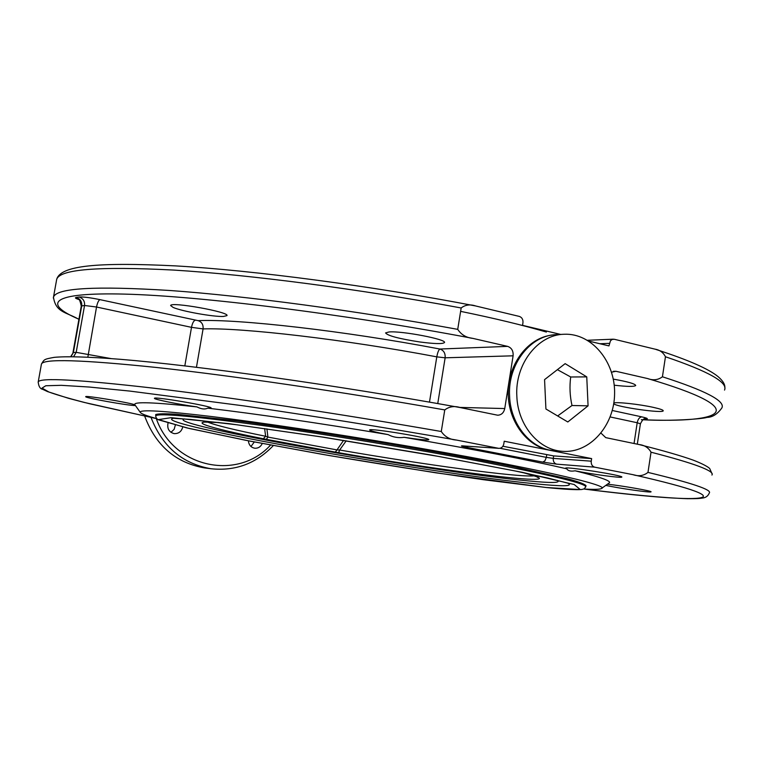 <?xml version="1.0" encoding="UTF-8"?>
<svg xmlns="http://www.w3.org/2000/svg" width="763" height="763" viewBox="0 0 763 763"><rect width="100%" height="100%" fill="white"/><g stroke="black" fill="none" stroke-linecap="round" stroke-linejoin="round"><path stroke-width="1.14" d="M534.195 475.835C518.449 477.581 423.646 464.638 339.64 450.017L338.658 452.697C455.454 473.203 585.459 488.749 523.313 472.659M346.221 440.823L339.64 450.017L336.979 449.912L335.329 452.097L338.658 452.697M343.569 440.404L336.979 449.912L267.918 437.085L266.335 439.335L335.329 452.097M266.926 428.863L267.918 437.085L265.648 436.264L263.283 438.744L266.335 439.335M264.608 428.539L265.648 436.264C234.26 429.912 214.861 425.153 207.45 421.987M173.153 307.432L170.645 305.562C170.378 301.404 229.882 312.067 226.954 315.624L223.502 316.445C213.554 316.969 181.651 311.266 173.153 307.432M196.921 406.898C179.133 404.476 153.22 399.249 154.46 398.305C153.821 396.226 213.669 406.526 211.074 408.033L207.736 408.148C204.875 409.559 201.27 409.149 196.921 406.898C154.136 402.273 133.42 401.529 134.784 404.648L134.822 404.743C127.211 402.206 84.836 395.234 85.733 396.665C84.064 397.752 129.166 405.802 135.385 405.544M583.819 488.997C593.519 489.588 599.327 489.465 601.263 488.635C612.66 485.84 527.681 466.451 402.006 445.125C332.802 433.336 261.022 422.597 212.295 416.617C163.473 410.799 139.448 409.369 140.239 412.316C140.926 413.708 146.439 415.816 156.797 418.649L89.605 403.751C71.922 399.307 58.379 395.406 48.994 392.068L42.041 388.09L45.78 385.754L61.307 385.325L89.281 387.041L129.72 391.066L243.683 405.868C312.725 415.921 383.684 427.328 456.551 440.07L498.468 448.291L462.817 445.897C460.165 445.783 461.329 446.231 466.298 447.242L542.76 462.101L556.637 464.152L594.692 467.156L632.994 474.672C759.09 503.322 699.127 503.666 583.79 489.016C629.79 494.71 664.382 497.934 687.558 498.706C698.193 498.725 699.537 498.468 702.408 498.058C705.746 497.734 708.035 496.064 709.275 493.041C712.337 489.884 691.907 483.008 647.978 472.402C643.629 475.807 638.631 476.57 632.994 474.672M388.109 434.605C376.111 432.335 369.95 430.799 369.616 429.979C369.13 427.747 431.648 438.048 428.739 439.726C427.089 440.327 418.897 439.526 404.171 437.323C398.381 438.153 393.031 437.247 388.109 434.605C317.627 422.893 257.503 414.071 207.736 408.148M566.747 468.816L565.583 468.167C565.135 466.222 624.535 475.635 621.778 477.085C621.816 478.296 591.363 474.176 575.083 470.8C570.858 471.572 568.082 470.914 566.747 468.816C527.767 459.774 473.575 449.273 404.171 437.323M601.263 488.635L608.903 483.141C612.651 481.424 601.378 477.304 575.083 470.8M607.415 484.209C621.454 485.611 652.88 491.124 651.011 491.849C651.22 492.936 618.154 488.186 605.803 485.373M389.073 331.953C401.996 330.76 447.395 339.506 444.428 342.577C442.635 344.103 434.395 343.894 419.679 341.948C398.973 338.734 387.604 335.72 385.573 332.916L389.073 331.953M642.971 419.764C672.365 421.424 704.449 418.715 706.834 417.39C712.356 417.371 717.373 414.214 721.884 407.919C725.479 401.071 705.661 390.694 662.427 376.779L665.46 356.76C663.276 352.496 659.795 349.959 655.026 349.158L614.339 339.277L612.193 339.44L610.476 340.746L608.969 345.906L588.893 341.128M560.7 334.423L522.541 325.343L522.951 322.73C523.189 319.487 521.978 317.389 519.326 316.416L475.683 305.973C470.094 304.113 465.258 304.79 461.167 307.975L457.724 329.358C355.758 310.57 245.552 295.891 170.139 290.512C94.793 285.782 55.899 288.032 53.467 297.265L53.324 298.047M613.28 379.106C627.806 381.691 635.283 383.827 635.722 385.515C634.253 386.774 627.081 386.669 614.205 385.201M613.814 403.074C615.903 401.681 639.508 404.237 653.529 407.413C660.109 408.892 663.343 410.027 663.228 410.809C663.161 413.632 616.323 406.927 613.71 403.751M250.96 446.489L254.317 441.949M262.291 443.465C260.746 446.775 258.285 448.367 254.89 448.253C251.017 447.538 248.852 445.058 248.395 440.814M170.96 432.316L174.136 429.359L175.337 425.077M182.738 426.927C181.613 431.381 178.876 433.622 174.536 433.642L173.878 433.556C168.938 431.972 166.992 428.472 168.032 423.084M155.795 415.272L155.681 414.662C157.664 413.67 164.741 413.536 176.911 414.261L236.587 420.785C277.618 426.193 324.256 433.174 376.512 441.729C427.48 450.237 475.559 458.992 513.795 466.679L569.484 479.25C580.128 482.302 585.65 484.524 586.07 485.917L585.803 486.136M662.427 376.779C658.116 380.031 653.176 380.623 647.587 378.553C753.243 409.683 725.651 423.417 641.33 419.669M601.034 433.165L605.755 437.638L639.194 444.571C644.497 445.134 648.445 447.671 651.03 452.201L647.978 472.402M205.743 468.072L204.589 467.929C175.757 462.874 155.786 445.621 144.684 416.14M456.551 440.07C449.941 439.631 444.848 436.779 441.281 431.505L444.762 409.922C449.264 406.488 454.5 405.716 460.471 407.614L497.676 415.215C501.425 415.024 503.78 412.802 504.753 408.558L459.326 407.404M611.535 372.191L615.932 371.276L647.587 378.553M78.932 319.22C42.404 303.674 50.1 292.162 125.037 294.117C199.391 296.006 343.474 313.812 472.841 338.381L507.624 346.373C511.62 347.794 513.451 350.932 513.098 355.816L504.753 408.558M472.841 338.381C466.298 337.723 461.262 334.719 457.724 329.358M437.752 403.57L445.134 357.799C445.468 353.269 443.732 350.351 439.927 349.034C438.677 349.788 437.628 352.392 436.798 356.855L429.483 402.12M594.692 467.156C592.174 466.346 591.02 464.352 591.239 461.176L553.261 458.382C553.051 461.443 554.176 463.36 556.637 464.152M502.893 446.25L553.652 455.902L591.64 458.601L504.229 441.224L503.809 443.875C503.132 446.803 501.501 448.291 498.916 448.348L498.468 448.291M591.64 458.601L591.239 461.176M550.991 450.313C527.3 447.261 507.824 421.281 508.196 392.335C508.33 363.388 528.263 337.742 552.011 335.081M555.722 450.857L554.959 450.809C531.372 449.569 510.533 424.934 509.598 396.216C507.519 364.418 530.543 334.89 556.752 334.614L563.485 334.289M516.847 396.312C514.758 364.266 537.905 334.518 564.239 334.251C591.573 332.983 615.331 361.586 614.596 393.689C614.339 425.792 589.723 453.537 562.436 451.305C538.726 450.056 517.791 425.239 516.847 396.312M544.563 379.631L565.145 363.646L586.757 376.884L588.073 405.84L567.806 421.977L545.917 408.997L544.563 379.631M557.648 415.959L571.992 405.506C569.875 395.997 569.436 386.488 570.695 376.989L557.4 369.664M570.695 376.989L586.757 376.884M571.992 405.506L588.073 405.84M218.771 422.511C182.834 419.822 208.185 427.776 263.283 438.744M557.324 480.318C561.263 483.008 551.21 483.16 527.176 480.795C430.79 471.839 162.004 424.094 184.379 418.897M482.369 461.768C552.755 475.444 587.195 483.847 585.679 486.985L584.124 488.864L581.883 489.474C576.714 490.018 564.868 489.369 546.337 487.528L435.797 472.812L328.805 455.473L250.045 441.128L189.09 428.434L159.057 419.993C157.016 419.373 155.9 417.971 155.7 415.797C158.389 413.012 193.602 416.197 261.347 425.363C327.565 434.548 416.455 449.188 482.369 461.768M567.767 483.16L568.454 483.513C572.746 486.365 561.883 486.479 535.864 483.856C432.192 473.976 145.17 422.95 173.535 418.277M546.232 487.509L483.685 479.746C432.106 472.354 378.181 463.856 321.91 454.271L245.343 440.213L186.849 427.9L158.513 419.602L171.131 417.666L229.072 423.675L323.684 437.209L431.41 455.082L522.331 472.335L574.234 484.543L580.271 489.569L546.232 487.509M460.623 311.361C494.176 318.228 522.769 325.124 546.394 332.058M665.46 356.76C708.541 371.362 728.226 382.473 724.526 390.084M651.03 452.201C694.807 463.503 715.112 471.124 711.936 475.063M41.355 364.533L41.44 364.065C43.195 358.581 81.612 359.716 156.692 367.499C231.885 375.673 342.282 391.81 444.762 409.922M441.281 431.505C338.677 413.575 228.223 397.056 153.096 388.119C78.084 379.526 39.79 377.466 38.217 381.948L38.15 382.33M613.433 371.304L615.932 371.276M644.554 419.049C649.017 419.059 648.102 418.334 641.797 416.875L612.269 410.484M87.84 357.141L96.529 307.022L191.503 327.346L203.082 328.91C242.071 327.546 344.943 339.44 436.798 356.855L445.134 357.799L513.098 355.816M507.624 346.373L439.927 349.034C344.752 330.875 238.123 318.81 198.113 320.641L100.001 299.649C89.986 297.599 82.976 296.721 78.98 297.007L76.157 297.465C74.66 297.77 75.527 298.457 78.77 299.525M475.072 305.849C370.322 285.715 253.936 270.417 175.662 265.896C96.853 262.014 60.239 265.534 56.662 279.516C59.276 269.301 98.284 266.153 173.706 270.073C249.177 274.709 359.335 289.005 461.167 307.975M151.026 417.475C162.395 446.67 182.414 463.77 211.074 468.749C235.405 471.286 256.168 463.551 273.364 445.544M270.579 445.029C237.894 481.253 173.354 467.957 156.281 418.563M196.453 367.261L203.082 328.91C203.435 324.666 201.775 321.91 198.113 320.641M599.804 343.731L609.37 343.36M553.652 455.902L553.261 458.382L546.318 457.361L544.954 460.804L542.76 462.101M468.091 446.279L466.298 447.242M546.699 454.882L546.318 457.361L500.023 448.282M463.78 445.964L462.817 445.897M110.94 358.562L76.186 352.353L73.61 356.693M70.663 356.674L73.372 352.516L81.708 305.906L84.55 305.486L76.186 352.353L73.372 352.516L71.016 356.674M78.98 297.007C83.043 298.323 84.903 301.147 84.55 305.486L96.529 307.022C97.426 302.739 98.58 300.279 100.001 299.649M195.214 320.25C193.611 320.813 192.371 323.178 191.503 327.346L184.827 365.878M641.797 416.875C639.508 417.17 637.973 419.125 637.2 422.74L640.405 423.789C642.56 419.717 644.096 418.105 645.021 418.954L643.791 418.963M610.19 416.951L637.2 422.74L634.053 443.484M78.322 299.23L78.036 299.086C78.866 297.904 79.953 300.24 81.279 306.087L81.708 305.906C82.051 301.585 80.201 298.772 76.157 297.465M522.932 472.583C545.278 478.973 535.159 476.837 537.762 477.485L537.114 477.018M219.162 422.559L204.551 422.082M155.948 414.395L155.7 415.797M173.277 418.267L190.769 419.459L237.303 424.838L321.891 436.999L439.106 456.522L514.672 470.876L548.235 478.124L567.529 483.093M140.239 412.316L134.784 404.648M655.779 349.397C688.016 359.812 708.827 368.93 718.193 376.731C723.009 380.89 725.222 384.628 724.821 387.957M639.747 444.715C663.19 450.628 680.987 455.759 693.128 460.108C700.224 462.845 705.394 465.335 708.636 467.605L709.724 468.568L712.098 473.918M460.041 407.537C334.432 384.829 195.423 365.391 120.106 359.287C88.689 356.836 66.743 356.187 54.278 357.342C43.52 359.297 44.378 359.363 41.44 364.065L38.217 381.948C38.617 386.393 40.134 388.863 42.785 389.359L47.544 391.591L68.451 398.296L84.121 402.406L156.825 418.677M56.662 279.516L53.467 297.265C55.852 312.534 65.856 311.924 78.913 319.335M587.491 340.269L613.395 339.182M498.916 448.348L462.95 445.916M637.315 444.161L640.405 423.789M72.962 352.63L81.279 306.087M204.589 467.929L211.074 468.749M562.436 451.305L554.959 450.809"/></g></svg>
